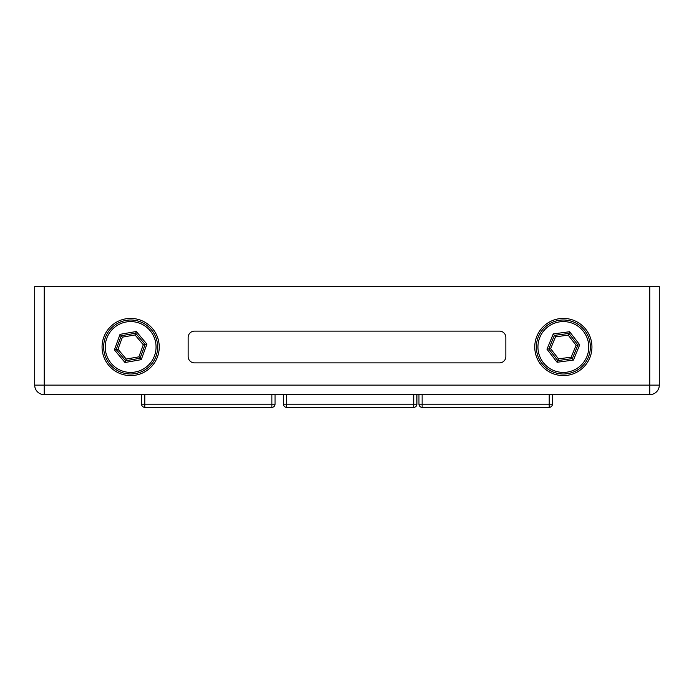 <?xml version="1.0" encoding="UTF-8"?>
<svg xmlns="http://www.w3.org/2000/svg" width="694" height="694" viewBox="0 0 694 694"><rect width="100%" height="100%" fill="white"/><g stroke="black" fill="none" stroke-linecap="round" stroke-linejoin="round"><path stroke-width="1.04" d="M649.766 286.639L649.766 385.127L659.3 385.127A9.534 9.534 0 0 1 649.766 394.652L649.766 385.127L34.7 385.127A9.534 9.534 0 0 0 44.234 394.652L649.766 394.652A9.534 9.534 0 0 0 659.3 385.127L659.3 286.639L44.234 286.639L44.234 394.652A9.534 9.534 0 0 1 34.7 385.127L34.7 286.639L44.234 286.639M563.355 318.407A28.593 28.593 0 0 0 534.762 347A28.593 28.593 0 0 0 563.355 375.593A28.593 28.593 0 0 0 591.947 347A28.593 28.593 0 0 0 563.355 318.407M130.645 318.407A28.593 28.593 0 0 0 102.053 347A28.593 28.593 0 0 0 130.645 375.593A28.593 28.593 0 0 0 159.238 347A28.593 28.593 0 0 0 130.645 318.407M505.848 356.534L505.848 337.466A6.35 6.35 0 0 0 499.498 331.116L194.502 331.116A6.35 6.35 0 0 0 188.152 337.466L188.152 356.534A6.35 6.35 0 0 0 194.502 362.884L499.498 362.884A6.35 6.35 0 0 0 505.848 356.534M275.041 394.652L275.041 404.186A3.175 3.175 0 0 1 271.866 407.361L144.786 407.361A3.175 3.175 0 0 1 141.602 404.186L141.602 394.652M416.894 394.652L416.894 404.186A3.175 3.175 0 0 1 413.719 407.361L286.639 407.361A3.175 3.175 0 0 1 283.456 404.186L283.456 394.652M552.398 394.652L552.398 404.186A3.175 3.175 0 0 1 549.214 407.361L422.134 407.361A3.175 3.175 0 0 1 418.959 404.186L418.959 394.652M549.214 407.361A3.175 3.175 0 0 0 552.398 404.186A3.175 3.175 0 0 1 549.214 407.361L549.214 394.652M145.827 324.671A27.005 27.005 0 0 1 152.975 362.181A27.005 27.005 0 0 1 115.464 369.329A27.005 27.005 0 0 1 108.316 331.819A27.005 27.005 0 0 1 145.827 324.671A27.005 27.005 0 0 0 108.316 331.819A27.005 27.005 0 0 0 115.464 369.329M124.981 362.502L114.389 349.845L120.053 334.343L136.31 331.498L146.902 344.155L141.246 359.657L124.981 362.502L125.614 360.785L140.067 358.251L145.098 344.467L135.677 333.215L121.224 335.749L116.193 349.533L125.614 360.785L126.239 359.058L138.887 356.846L141.246 359.657M114.389 349.845L117.997 349.212L126.239 359.058M120.053 334.343L122.404 337.154L117.997 349.212M138.887 356.846L143.294 344.788L146.902 344.155M136.31 331.498L135.052 334.942L122.404 337.154M579.395 325.278A27.005 27.005 0 0 1 585.077 363.04A27.005 27.005 0 0 1 547.314 368.722A27.005 27.005 0 0 1 541.632 330.96A27.005 27.005 0 0 1 579.395 325.278A27.005 27.005 0 0 0 541.632 330.96A27.005 27.005 0 0 0 547.314 368.722M557.091 362.277L546.993 349.212L553.257 333.935L569.618 331.723L579.716 344.788L573.452 360.065L557.091 362.277L557.785 360.576L572.324 358.607L577.894 345.031L568.924 333.424L554.385 335.393L548.815 348.969L557.785 360.576L558.479 358.876L571.205 357.158L573.452 360.065M546.993 349.212L550.628 348.718L558.479 358.876M553.257 333.935L555.504 336.842L550.628 348.718M571.205 357.158L576.081 345.282L579.716 344.788M569.618 331.723L568.23 335.124L555.504 336.842M144.786 394.652L144.786 404.186L275.041 404.186A3.175 3.175 0 0 1 271.866 407.361L271.866 394.652M141.602 404.186A3.175 3.175 0 0 0 144.786 407.361L144.786 404.186L141.602 404.186M286.639 394.652L286.639 404.186L416.894 404.186A3.175 3.175 0 0 1 413.719 407.361L413.719 394.652M283.456 404.186A3.175 3.175 0 0 0 286.639 407.361L286.639 404.186L283.456 404.186M422.134 394.652L422.134 404.186L552.398 404.186M418.959 404.186A3.175 3.175 0 0 0 422.134 407.361L422.134 404.186L418.959 404.186M116.358 368.02A25.418 25.418 0 0 0 151.665 361.288A25.418 25.418 0 0 0 144.933 325.98A25.418 25.418 0 0 0 109.626 332.712A25.418 25.418 0 0 0 116.358 368.02M143.294 344.788L135.052 334.942M548.26 367.447A25.418 25.418 0 0 0 583.801 362.094A25.418 25.418 0 0 0 578.449 326.553A25.418 25.418 0 0 0 542.908 331.906A25.418 25.418 0 0 0 548.26 367.447M576.081 345.282L568.23 335.124"/></g></svg>
